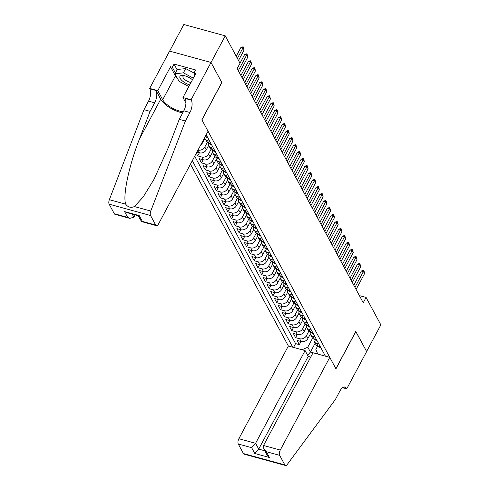 <?xml version="1.0" encoding="UTF-8"?>
<svg xmlns="http://www.w3.org/2000/svg" width="490" height="490" viewBox="0 0 490 490"><rect width="100%" height="100%" fill="white"/><g stroke="black" fill="none" stroke-linecap="round" stroke-linejoin="round"><path stroke-width="0.73" d="M190.463 164.168L288.359 346.007L238.857 438.721L255.59 443.303L258.714 449.11L264.778 450.769M169.62 51.113L183.83 24.5L225.247 35.85L211.025 62.493L221.841 82.59L201.923 119.885L335.889 368.713L355.807 331.418L366.624 351.508L380.853 324.87L366.079 297.436L359.378 295.599M196.294 153.241L197.733 155.912L199.399 152.788M212.47 152.304L210.075 156.788A5.243 4.171 -28.3 0 1 203.326 159.826L199.24 158.705L201.494 162.9L203.16 159.783M216.237 159.293L213.842 163.776A5.243 4.171 -28.3 0 1 207.086 166.814L203.001 165.694L205.261 169.889L206.927 166.772M219.998 166.282L217.603 170.771A5.243 4.171 -28.3 0 1 210.853 173.803L206.768 172.682L209.022 176.878L210.688 173.76M223.758 173.276L221.37 177.76A5.243 4.171 -28.3 0 1 214.614 180.792L210.529 179.677L212.789 183.866L214.449 180.749M227.525 180.265L225.131 184.748A5.243 4.171 -28.3 0 1 218.375 187.78L214.289 186.666L216.549 190.855L218.215 187.737M231.286 187.254L228.891 191.737A5.243 4.171 -28.3 0 1 222.142 194.775L218.056 193.654L220.31 197.85L221.976 194.726M235.053 194.242L232.658 198.726A5.243 4.171 -28.3 0 1 225.902 201.764L221.817 200.643L224.077 204.838L225.743 201.721M238.814 201.231L236.419 205.714A5.243 4.171 -28.3 0 1 229.663 208.752L225.578 207.631L227.838 211.827L229.504 208.709M242.575 208.219L240.18 212.703A5.243 4.171 -28.3 0 1 233.43 215.741L229.345 214.62L231.599 218.816L233.264 215.698M246.341 215.214L243.947 219.698A5.243 4.171 -28.3 0 1 237.191 222.73L233.105 221.609L235.365 225.804L237.031 222.687M250.102 222.203L247.707 226.686A5.243 4.171 -28.3 0 1 240.958 229.718L236.872 228.603L239.126 232.793L240.792 229.675M253.869 229.191L251.474 233.675A5.243 4.171 -28.3 0 1 244.718 236.713L240.633 235.592L242.893 239.782L244.553 236.664M257.63 236.18L255.235 240.664A5.243 4.171 -28.3 0 1 248.479 243.702L244.394 242.581L246.654 246.776L248.32 243.653M261.391 243.169L258.996 247.652A5.243 4.171 -28.3 0 1 252.246 250.69L248.161 249.569L250.415 253.765L252.081 250.647M265.157 250.157L262.763 254.641A5.243 4.171 -28.3 0 1 256.007 257.679L251.921 256.558L254.181 260.754L255.847 257.636M268.918 257.146L266.523 261.636A5.243 4.171 -28.3 0 1 259.774 264.667L255.682 263.546L257.942 267.742L259.608 264.625M272.679 264.141L270.29 268.624A5.243 4.171 -28.3 0 1 263.534 271.656L259.449 270.535L261.703 274.731L263.369 271.613M276.446 271.129L274.051 275.613A5.243 4.171 -28.3 0 1 267.295 278.645L263.21 277.53L265.47 281.719L267.136 278.602M280.207 278.118L277.812 282.601A5.243 4.171 -28.3 0 1 271.062 285.639L266.977 284.519L269.231 288.708L270.897 285.59M283.973 285.107L281.579 289.59A5.243 4.171 -28.3 0 1 274.823 292.628L270.737 291.507L272.997 295.703L274.663 292.579M287.734 292.095L285.339 296.579A5.243 4.171 -28.3 0 1 278.583 299.617L274.498 298.496L276.758 302.691L278.424 299.574M291.495 299.084L289.1 303.567A5.243 4.171 -28.3 0 1 282.35 306.605L278.265 305.484L280.519 309.68L282.185 306.562M295.262 306.072L292.867 310.562A5.243 4.171 -28.3 0 1 286.111 313.594L282.026 312.473L284.286 316.669L285.952 313.551M299.023 313.067L296.628 317.551A5.243 4.171 -28.3 0 1 289.878 320.582L285.793 319.468L288.046 323.657L289.713 320.54M302.783 320.056L300.394 324.539A5.243 4.171 -28.3 0 1 293.639 327.571L289.553 326.456L291.813 330.646L293.473 327.528M306.55 327.044L304.155 331.528A5.243 4.171 -28.3 0 1 297.399 334.566L293.314 333.445L295.574 337.641L297.24 334.517M225.247 35.85L240.02 63.284L237.172 68.612L363.237 302.765L366.079 297.436M325.409 356.157L206.186 134.713M192.313 160.696L292.726 347.202M308.835 331.185L306.415 335.724A5.243 4.171 151.7 0 1 299.66 338.755L295.574 337.641M310.311 334.033L307.916 338.517L306.415 335.724M305.074 324.19L302.649 328.735A5.243 4.171 151.7 0 1 295.899 331.767L291.813 330.646M301.313 317.202L298.888 321.74A5.243 4.171 151.7 0 1 292.132 324.778L288.046 323.657M297.546 310.213L295.121 314.752A5.243 4.171 151.7 0 1 288.371 317.79L284.286 316.669M293.786 303.224L291.36 307.763A5.243 4.171 151.7 0 1 284.604 310.801L280.519 309.68M290.019 296.236L287.599 300.774A5.243 4.171 151.7 0 1 280.844 303.812L276.758 302.691M286.258 289.247L283.832 293.786A5.243 4.171 151.7 0 1 277.083 296.818L272.997 295.703M282.497 282.258L280.072 286.797A5.243 4.171 151.7 0 1 273.316 289.829L269.231 288.708M278.73 275.264L276.311 279.808A5.243 4.171 151.7 0 1 269.555 282.84L265.47 281.719M274.97 268.275L272.544 272.814A5.243 4.171 151.7 0 1 265.794 275.852L261.703 274.731M271.203 261.286L268.783 265.825A5.243 4.171 151.7 0 1 262.028 268.863L257.942 267.742M267.442 254.298L265.017 258.836A5.243 4.171 151.7 0 1 258.267 261.874L254.181 260.754M263.681 247.309L261.256 251.848A5.243 4.171 151.7 0 1 254.5 254.886L250.415 253.765M259.914 240.321L257.495 244.859A5.243 4.171 151.7 0 1 250.739 247.891L246.654 246.776M256.154 233.332L253.728 237.871A5.243 4.171 151.7 0 1 246.978 240.902L242.893 239.782M252.393 226.337L249.967 230.876A5.243 4.171 151.7 0 1 243.212 233.914L239.126 232.793M248.626 219.349L246.201 223.887A5.243 4.171 151.7 0 1 239.451 226.925L235.365 225.804M244.865 212.36L242.44 216.899A5.243 4.171 151.7 0 1 235.684 219.936L231.599 218.816M241.098 205.371L238.679 209.91A5.243 4.171 151.7 0 1 231.923 212.948L227.838 211.827M237.338 198.383L234.912 202.921A5.243 4.171 151.7 0 1 228.162 205.953L224.077 204.838M233.577 191.394L231.151 195.933A5.243 4.171 151.7 0 1 224.396 198.964L220.31 197.85M229.81 184.399L227.391 188.944A5.243 4.171 151.7 0 1 220.635 191.976L216.549 190.855M226.049 177.411L223.624 181.949A5.243 4.171 151.7 0 1 216.874 184.987L212.789 183.866M222.282 170.422L219.863 174.961A5.243 4.171 151.7 0 1 213.107 177.999L209.022 176.878M218.522 163.433L216.096 167.972A5.243 4.171 151.7 0 1 209.346 171.01L205.261 169.889M214.761 156.445L212.335 160.983A5.243 4.171 151.7 0 1 205.579 164.021L201.494 162.9M210.994 149.456L208.575 153.995A5.243 4.171 151.7 0 1 201.819 157.027L197.733 155.912M207.233 142.468L204.808 147.006A5.243 4.171 151.7 0 1 198.058 150.038L198.009 150.026M208.709 145.316L206.315 149.799L204.808 147.006M204.949 138.327L202.554 142.811L202.205 142.167M194.702 156.218L295.586 343.6L299.335 344.629L301.001 341.512M307.916 338.517A5.243 4.171 -28.3 0 1 301.166 341.555L297.081 340.434L299.335 344.629M196.9 152.108L199.559 152.837A5.243 4.171 -28.3 0 0 206.315 149.799M205.23 136.514A5.243 4.171 -28.3 0 0 205.286 136.532L207.49 137.133M209.751 141.328L207.546 140.722A5.243 4.171 151.7 0 1 205.206 138.946A5.243 4.171 151.7 0 1 204.796 137.316M205.206 138.946L206.707 141.745A5.243 4.171 -28.3 0 0 209.046 143.521L211.251 144.121M213.511 148.317L211.306 147.71A5.243 4.171 151.7 0 1 208.967 145.934A5.243 4.171 151.7 0 1 208.66 143.392M208.967 145.934L210.473 148.733A5.243 4.171 -28.3 0 0 212.813 150.51L215.018 151.116M217.272 155.306L215.067 154.705A5.243 4.171 151.7 0 1 212.727 152.923A5.243 4.171 151.7 0 1 212.427 150.381M212.727 152.923L214.234 155.722A5.243 4.171 -28.3 0 0 216.574 157.498L218.779 158.105M221.039 162.294L218.834 161.694A5.243 4.171 151.7 0 1 216.494 159.918A5.243 4.171 151.7 0 1 216.188 157.376M216.494 159.918L217.995 162.711A5.243 4.171 -28.3 0 0 220.341 164.487L222.546 165.093M224.8 169.289L222.595 168.683A5.243 4.171 151.7 0 1 220.255 166.906A5.243 4.171 151.7 0 1 219.955 164.364M220.255 166.906L221.762 169.699A5.243 4.171 -28.3 0 0 224.102 171.476L226.307 172.082M228.567 176.278L226.362 175.671A5.243 4.171 151.7 0 1 224.016 173.895A5.243 4.171 151.7 0 1 223.716 171.353M224.016 173.895L225.523 176.688A5.243 4.171 -28.3 0 0 227.862 178.464L230.067 179.071M232.327 183.266L230.122 182.66A5.243 4.171 151.7 0 1 227.783 180.883A5.243 4.171 151.7 0 1 227.476 178.342M227.783 180.883L229.289 183.677A5.243 4.171 -28.3 0 0 231.629 185.459L233.834 186.059M236.088 190.255L233.883 189.648A5.243 4.171 151.7 0 1 231.543 187.872A5.243 4.171 151.7 0 1 231.243 185.33M231.543 187.872L233.05 190.671A5.243 4.171 -28.3 0 0 235.39 192.448L237.595 193.048M239.855 197.243L237.65 196.637A5.243 4.171 151.7 0 1 235.31 194.861A5.243 4.171 151.7 0 1 235.004 192.319M235.31 194.861L236.811 197.66A5.243 4.171 -28.3 0 0 239.151 199.436L241.356 200.043M243.616 204.232L241.411 203.632A5.243 4.171 151.7 0 1 239.071 201.849A5.243 4.171 151.7 0 1 238.765 199.314M239.071 201.849L240.578 204.649A5.243 4.171 -28.3 0 0 242.918 206.425L245.123 207.031M247.377 211.221L245.172 210.62A5.243 4.171 151.7 0 1 242.832 208.844A5.243 4.171 151.7 0 1 242.532 206.302M242.832 208.844L244.339 211.637A5.243 4.171 -28.3 0 0 246.678 213.413L248.883 214.02M251.143 218.215L248.938 217.609A5.243 4.171 151.7 0 1 246.599 215.833A5.243 4.171 151.7 0 1 246.292 213.291M246.599 215.833L248.099 218.626A5.243 4.171 -28.3 0 0 250.445 220.402L252.65 221.008M254.904 225.204L252.699 224.598A5.243 4.171 151.7 0 1 250.359 222.821A5.243 4.171 151.7 0 1 250.059 220.28M250.359 222.821L251.866 225.614A5.243 4.171 -28.3 0 0 254.206 227.397L256.411 227.997M258.671 232.193L256.466 231.586A5.243 4.171 151.7 0 1 254.12 229.81A5.243 4.171 151.7 0 1 253.82 227.268M254.12 229.81L255.627 232.609A5.243 4.171 -28.3 0 0 257.967 234.385L260.172 234.986M262.432 239.181L260.227 238.575A5.243 4.171 151.7 0 1 257.887 236.799A5.243 4.171 151.7 0 1 257.581 234.257M257.887 236.799L259.394 239.598A5.243 4.171 -28.3 0 0 261.733 241.374L263.939 241.974M266.193 246.17L263.988 245.57A5.243 4.171 151.7 0 1 261.648 243.787A5.243 4.171 151.7 0 1 261.348 241.245M261.648 243.787L263.154 246.586A5.243 4.171 -28.3 0 0 265.494 248.363L267.699 248.969M269.959 253.159L267.754 252.558A5.243 4.171 151.7 0 1 265.415 250.782A5.243 4.171 151.7 0 1 265.108 248.24M265.415 250.782L266.915 253.575A5.243 4.171 -28.3 0 0 269.261 255.351L271.466 255.958M273.72 260.147L271.515 259.547A5.243 4.171 151.7 0 1 269.175 257.771A5.243 4.171 151.7 0 1 268.875 255.229M269.175 257.771L270.682 260.564A5.243 4.171 -28.3 0 0 273.022 262.34L275.227 262.946M277.487 267.142L275.282 266.536A5.243 4.171 151.7 0 1 272.936 264.759A5.243 4.171 151.7 0 1 272.636 262.217M272.936 264.759L274.443 267.552A5.243 4.171 -28.3 0 0 276.783 269.329L278.988 269.935M281.248 274.131L279.043 273.524A5.243 4.171 151.7 0 1 276.703 271.748A5.243 4.171 151.7 0 1 276.397 269.206M276.703 271.748L278.21 274.541A5.243 4.171 -28.3 0 0 280.55 276.323L282.755 276.924M285.009 281.119L282.804 280.513A5.243 4.171 151.7 0 1 280.464 278.737A5.243 4.171 151.7 0 1 280.164 276.195M280.464 278.737L281.971 281.536A5.243 4.171 -28.3 0 0 284.31 283.312L286.515 283.912M288.775 288.108L286.57 287.501A5.243 4.171 151.7 0 1 284.231 285.725A5.243 4.171 151.7 0 1 283.924 283.183M284.231 285.725L285.731 288.524A5.243 4.171 -28.3 0 0 288.071 290.3L290.276 290.907M292.536 295.096L290.331 294.496A5.243 4.171 151.7 0 1 287.991 292.714A5.243 4.171 151.7 0 1 287.685 290.172M287.991 292.714L289.498 295.513A5.243 4.171 -28.3 0 0 291.838 297.289L294.043 297.896M296.297 302.085L294.092 301.485A5.243 4.171 151.7 0 1 291.752 299.709A5.243 4.171 151.7 0 1 291.452 297.167M291.752 299.709L293.259 302.502A5.243 4.171 -28.3 0 0 295.599 304.278L297.804 304.884M300.064 309.08L297.859 308.473A5.243 4.171 151.7 0 1 295.519 306.697A5.243 4.171 151.7 0 1 295.213 304.155M295.519 306.697L297.02 309.49A5.243 4.171 -28.3 0 0 299.365 311.266L301.571 311.873M303.825 316.068L301.62 315.462A5.243 4.171 151.7 0 1 299.28 313.686A5.243 4.171 151.7 0 1 298.98 311.144M299.28 313.686L300.786 316.479A5.243 4.171 -28.3 0 0 303.126 318.255L305.331 318.861M307.591 323.057L305.386 322.451A5.243 4.171 151.7 0 1 303.041 320.674A5.243 4.171 151.7 0 1 302.74 318.132M303.041 320.674L304.547 323.467A5.243 4.171 -28.3 0 0 306.887 325.25L309.092 325.85M311.352 330.046L309.147 329.439A5.243 4.171 151.7 0 1 306.807 327.663A5.243 4.171 151.7 0 1 306.501 325.121M306.807 327.663L308.314 330.462A5.243 4.171 -28.3 0 0 310.654 332.238L312.859 332.839M315.113 337.034L312.908 336.428A5.243 4.171 151.7 0 1 310.568 334.652A5.243 4.171 151.7 0 1 310.268 332.11M310.568 334.652L312.075 337.451A5.243 4.171 -28.3 0 0 314.415 339.227L316.62 339.833M318.88 344.023L316.675 343.423A5.243 4.171 151.7 0 1 314.335 341.64A5.243 4.171 151.7 0 1 314.029 339.105M314.335 341.64L315.836 344.439A5.243 4.171 -28.3 0 0 318.182 346.216L320.387 346.822M317.71 354.05L315.848 349.395L317.643 346.032M315.168 343.19L310.421 352.077L313.03 352.794M312.602 338.174L307.787 347.19L310.421 352.077L307.591 355.226M200.814 144.777A5.243 4.171 -28.3 0 0 202.554 142.811M295.586 343.6L293.547 347.428M302.061 349.762L307.787 347.19M237.381 58.383L242.985 47.885L240.97 47.328L243.169 46.789L244.118 49.98L238.507 60.478M236.223 56.227L240.97 47.328M244.118 49.98L242.985 47.885L243.169 46.789M192.454 79.772A8.52 3.308 -151.9 0 0 183.462 75.521A8.52 3.308 -151.9 0 0 179.946 76.397A8.52 3.308 -151.9 0 0 189.722 84.886M184.577 75.742A5.831 2.266 -151.9 0 0 182.997 76.385A5.831 2.266 -151.9 0 0 182.99 76.397A5.831 2.266 -151.9 0 0 185.189 79.931A5.831 2.266 -151.9 0 0 191.008 82.485M188.852 86.522L179.034 81.303L174.973 73.757L177.245 69.494L185.679 68.588L194.009 73.016M174.973 73.757L183.407 72.851L193.336 78.124M185.679 68.588L183.407 72.851M208.042 131.246L158.533 223.961A3.932 1.825 105.3 0 1 156.365 225.651A3.932 1.825 105.3 0 1 155.697 225.057L150.565 215.52L109.148 204.165A3.932 1.825 -74.7 0 1 109.35 199.7L143.98 109.668L148.531 101.142A9.175 4.263 105.3 0 0 149.879 88.788L149.671 88.408L169.589 51.107L211.006 62.457L221.786 82.479L201.868 119.781L208.042 131.246M143.98 109.668L150.105 111.346L139.491 138.952C129.042 165.259 122.543 196.061 125.728 204.189C127.963 207.264 130.848 208.054 134.389 206.56L143.209 196.949L153.976 179.377L168.646 146.945L179.267 119.34L183.817 110.814A9.175 4.263 105.3 0 0 185.165 98.459L191.296 100.138L191.088 99.758L211.006 62.457M179.267 119.34L185.392 121.018L189.949 112.492A9.175 4.263 105.3 0 0 191.296 100.138M139.491 138.952L160.714 99.207L156.01 90.472A9.175 4.263 105.3 0 1 154.656 102.82L150.105 111.346M114.286 213.707L127.663 217.376L129.801 218.375L114.954 214.302A3.932 1.825 -74.7 0 1 114.286 213.707L109.148 204.165M134.389 206.56L150.767 211.049L185.392 121.018M177.705 78.829A14.749 5.721 28.1 0 1 175.445 75.883L170.532 66.756L172.327 67.246L175.396 72.955M194.959 75.086L193.93 73.169L195.632 69.972L174.03 64.055L172.327 67.246M193.93 73.169L195.718 73.659L182.972 97.535L191.088 99.758M149.671 88.408L157.786 90.632L162.698 99.752A14.749 5.721 -151.9 0 0 183.315 111.757M170.532 66.756L157.786 90.632M135.093 214.877L133.856 217.193L129.801 218.375M160.714 99.207A17.076 6.627 -151.9 0 0 182.715 112.872M185.943 103.053L182.972 97.535M150.767 211.049A3.932 1.825 105.3 0 0 150.565 215.52M174.03 64.055L177.104 69.758M127.663 217.376L124.54 211.57L126.677 212.574L138.394 215.784L139.203 215.594L142.327 221.394L141.518 221.584L138.241 215.741M310.74 357.081L308.216 356.395L305.099 350.589L255.59 443.303L251.652 447.676L238.281 444.014L243.414 453.556L284.831 464.906A3.932 1.825 105.3 0 0 285.499 465.5A3.932 1.825 105.3 0 0 287.226 464.508L335.356 399.552L339.907 391.026A9.175 4.263 -74.7 0 1 344.966 387.069A9.175 4.263 -74.7 0 1 346.522 388.46L346.73 388.846L366.643 351.544L355.765 331.491M305.099 350.589L288.359 346.007M355.863 331.522L335.95 368.817L329.776 357.357L280.274 450.071A3.932 1.825 105.3 0 0 279.692 455.363L284.831 464.906M346.73 388.846L342.565 387.7M329.776 357.357L313.043 352.769L263.54 445.484L280.274 450.071M285.499 465.5L244.081 454.15A3.932 1.825 -74.7 0 1 243.414 453.556M238.281 444.014A3.932 1.825 -74.7 0 1 238.857 438.721M308.216 356.395L258.714 449.11L254.775 453.483L251.652 447.676M279.692 455.363L266.315 451.7L263.841 449.024L263.54 445.484M266.315 451.7L269.439 457.501L266.964 454.824L263.841 449.024M238.299 70.701L246.752 54.874L244.737 54.323L246.936 53.784L247.879 56.969L239.426 72.796M239.984 63.222L244.737 54.323M247.879 56.969L246.752 54.874L246.936 53.784M207.925 137.947L207.484 137.966A3.473 2.762 151.7 0 1 205.99 136.802L205.941 136.71M242.06 77.69L250.513 61.863L248.497 61.311L250.696 60.772L251.639 63.957L243.193 79.79M240.902 75.54L248.497 61.311M251.639 63.957L250.513 61.863L250.696 60.772M211.692 144.936L211.251 144.954A3.473 2.762 151.7 0 1 209.757 143.797L209.702 143.699M245.827 84.678L254.279 68.851L252.264 68.3L254.126 67.669L255.021 68.808L255.406 70.946L246.954 86.779M244.663 82.528L252.264 68.3M255.406 70.946L254.279 68.851L254.457 67.761M215.453 151.924L215.012 151.943A3.473 2.762 151.7 0 1 213.518 150.785L213.469 150.687M249.588 91.673L258.04 75.84L256.025 75.289L257.887 74.658L258.787 75.797L259.167 77.934L250.715 93.768M248.43 89.517L256.025 75.289M259.167 77.934L258.04 75.84L258.224 74.75M219.22 158.913L218.773 158.938A3.473 2.762 151.7 0 1 217.278 157.774L217.229 157.676M253.348 98.662L261.801 82.828L259.786 82.277L261.985 81.738L262.934 84.929L254.482 100.756M252.191 96.506L259.786 82.277M262.934 84.929L261.801 82.828L261.985 81.738M222.981 165.902L222.54 165.926A3.473 2.762 151.7 0 1 221.045 164.763L220.99 164.665M257.115 105.65L265.568 89.817L263.553 89.266L265.415 88.635L266.315 89.774L266.695 91.918L258.242 107.745M255.952 103.494L263.553 89.266M266.695 91.918L265.568 89.817L265.745 88.727M226.741 172.897L226.3 172.915A3.473 2.762 151.7 0 1 224.806 171.751L224.757 171.659M260.876 112.639L269.329 96.812L267.313 96.254L269.512 95.715L270.456 98.906L262.003 114.734M259.718 110.483L267.313 96.254M270.456 98.906L269.329 96.812L269.512 95.715M230.508 179.885L230.067 179.904A3.473 2.762 151.7 0 1 228.573 178.74L228.518 178.648M264.637 119.627L273.089 103.8L271.08 103.249L273.273 102.71L274.222 105.895L265.77 121.728M263.479 117.478L271.08 103.249M274.222 105.895L273.089 103.8L273.273 102.71M234.269 186.874L233.828 186.892A3.473 2.762 151.7 0 1 232.334 185.728L232.285 185.637M268.404 126.616L276.856 110.789L274.841 110.238L276.703 109.607L277.603 110.746L277.983 112.884L269.531 128.717M267.246 124.466L274.841 110.238M277.983 112.884L276.856 110.789L277.04 109.699M238.036 193.862L237.589 193.881A3.473 2.762 151.7 0 1 236.094 192.723L236.045 192.625M272.164 133.611L280.617 117.778L278.602 117.226L280.801 116.687L281.75 119.872L273.298 135.706M271.007 131.455L278.602 117.226M281.75 119.872L280.617 117.778L280.801 116.687M241.797 200.851L241.356 200.869A3.473 2.762 151.7 0 1 239.861 199.712L239.806 199.614M275.931 140.599L284.384 124.766L282.369 124.215L284.231 123.584L285.131 124.723L285.511 126.867L277.058 142.694M274.768 138.443L282.369 124.215M285.511 126.867L284.384 124.766L284.561 123.676M245.557 207.84L245.116 207.864A3.473 2.762 151.7 0 1 243.622 206.7L243.573 206.602M279.692 147.588L288.144 131.755L286.129 131.204L287.991 130.573L288.892 131.712L289.272 133.856L280.819 149.683M278.534 145.432L286.129 131.204M289.272 133.856L288.144 131.755L288.328 130.665M249.324 214.828L248.883 214.853A3.473 2.762 151.7 0 1 247.383 213.689L247.334 213.591M283.453 154.577L291.905 138.744L289.89 138.192L292.089 137.653L293.038 140.844L284.586 156.671M282.295 152.421L289.89 138.192M293.038 140.844L291.905 138.744L292.089 137.653M253.085 221.823L252.644 221.841A3.473 2.762 151.7 0 1 251.15 220.678L251.094 220.586M287.22 161.565L295.672 145.738L293.657 145.181L295.856 144.642L296.799 147.833L288.347 163.66M286.056 159.409L293.657 145.181M296.799 147.833L295.672 145.738L295.856 144.642M256.846 228.812L256.405 228.83A3.473 2.762 151.7 0 1 254.91 227.666L254.861 227.574M290.98 168.554L299.433 152.727L297.418 152.176L299.28 151.545L300.18 152.684L300.56 154.822L292.107 170.655M289.823 166.404L297.418 152.176M300.56 154.822L299.433 152.727L299.617 151.637M260.613 235.8L260.172 235.819A3.473 2.762 151.7 0 1 258.677 234.661L258.622 234.563M294.747 175.543L303.2 159.716L301.185 159.164L303.041 158.533L303.941 159.673L304.327 161.81L295.874 177.643M293.584 173.393L301.185 159.164M304.327 161.81L303.2 159.716L303.377 158.625M264.373 242.789L263.932 242.807A3.473 2.762 151.7 0 1 262.438 241.65L262.389 241.552M298.508 182.537L306.961 166.704L304.945 166.153L306.807 165.522L307.708 166.661L308.088 168.799L299.635 184.632M297.35 180.381L304.945 166.153M308.088 168.799L306.961 166.704L307.144 165.614M268.14 249.778L267.693 249.796A3.473 2.762 151.7 0 1 266.199 248.638L266.15 248.54M302.269 189.526L310.721 173.693L308.706 173.142L310.905 172.603L311.854 175.794L303.402 191.621M301.111 187.37L308.706 173.142M311.854 175.794L310.721 173.693L310.905 172.603M271.901 256.766L271.46 256.791A3.473 2.762 151.7 0 1 269.966 255.627L269.91 255.529M306.036 196.514L314.488 180.681L312.473 180.13L314.335 179.499L315.235 180.639L315.615 182.782L307.163 198.609M304.872 194.359L312.473 180.13M315.615 182.782L314.488 180.681L314.666 179.591M275.662 263.761L275.221 263.779A3.473 2.762 151.7 0 1 273.726 262.615L273.677 262.524M309.796 203.503L318.249 187.676L316.234 187.119L318.433 186.58L319.376 189.771L310.923 205.598M308.639 201.347L316.234 187.119M319.376 189.771L318.249 187.676L318.433 186.58M279.429 270.75L278.988 270.768A3.473 2.762 151.7 0 1 277.493 269.604L277.438 269.512M313.557 210.492L322.01 194.665L319.995 194.114L322.193 193.575L323.143 196.76L314.69 212.587M312.4 208.342L319.995 194.114M323.143 196.76L322.01 194.665L322.193 193.575M283.189 277.738L282.748 277.757A3.473 2.762 151.7 0 1 281.254 276.593L281.199 276.501M317.324 217.48L325.776 201.653L323.761 201.102L325.623 200.471L326.524 201.611L326.904 203.748L318.451 219.581M316.166 215.331L323.761 201.102M326.904 203.748L325.776 201.653L325.96 200.563M286.95 284.727L286.509 284.745A3.473 2.762 151.7 0 1 285.015 283.588L284.966 283.49M321.085 224.469L329.537 208.642L327.522 208.091L329.721 207.552L330.664 210.737L322.218 226.57M319.927 222.319L327.522 208.091M330.664 210.737L329.537 208.642L329.721 207.552M290.717 291.715L290.276 291.734A3.473 2.762 151.7 0 1 288.782 290.576L288.726 290.478M324.852 231.464L333.304 215.631L331.289 215.079L333.151 214.449L334.051 215.588L334.431 217.725L325.979 233.559M323.688 229.308L331.289 215.079M334.431 217.725L333.304 215.631L333.482 214.54M294.478 298.704L294.037 298.729A3.473 2.762 151.7 0 1 292.542 297.565L292.493 297.467M328.612 238.452L337.065 222.619L335.05 222.068L337.249 221.529L338.192 224.72L329.739 240.547M327.455 236.296L335.05 222.068M338.192 224.72L337.065 222.619L337.249 221.529M298.245 305.693L297.798 305.717A3.473 2.762 151.7 0 1 296.303 304.553L296.254 304.455M332.373 245.441L340.826 229.608L338.81 229.057L341.009 228.518L341.959 231.709L333.506 247.536M331.216 243.285L338.81 229.057M341.959 231.709L340.826 229.608L341.009 228.518M302.005 312.687L301.564 312.706A3.473 2.762 151.7 0 1 300.07 311.542L300.015 311.45M336.14 252.43L344.593 236.603L342.577 236.045L344.776 235.506L345.72 238.697L337.267 254.524M334.976 250.274L342.577 236.045M345.72 238.697L344.593 236.603L344.776 235.506M305.766 319.676L305.325 319.694A3.473 2.762 151.7 0 1 303.831 318.531L303.782 318.439M339.901 259.418L348.353 243.591L346.338 243.04L348.2 242.409L349.101 243.548L349.48 245.686L341.028 261.519M338.743 257.268L346.338 243.04M349.48 245.686L348.353 243.591L348.537 242.501M309.533 326.665L309.092 326.683A3.473 2.762 151.7 0 1 307.598 325.519L307.542 325.427M343.668 266.407L352.114 250.58L350.105 250.029L351.961 249.398L352.861 250.537L353.247 252.675L344.795 268.508M342.504 264.257L350.105 250.029M353.247 252.675L352.114 250.58L352.298 249.49M313.294 333.653L312.853 333.672A3.473 2.762 151.7 0 1 311.358 332.514L311.309 332.416M347.428 273.402L355.881 257.569L353.866 257.017L356.065 256.478L357.008 259.663L348.555 275.496M346.271 271.246L353.866 257.017M357.008 259.663L355.881 257.569L356.065 256.478M317.061 340.642L316.613 340.66A3.473 2.762 151.7 0 1 315.119 339.503L315.07 339.405M351.189 280.39L359.642 264.557L357.627 264.006L359.825 263.467L360.775 266.658L352.322 282.485M350.032 278.234L357.627 264.006M360.775 266.658L359.642 264.557L359.825 263.467M320.821 347.63L320.38 347.655A3.473 2.762 151.7 0 1 318.886 346.491L318.831 346.393M354.956 287.379L363.409 271.546L361.393 270.995L363.255 270.364L364.156 271.503L364.536 273.647L356.083 289.474M353.792 285.223L361.393 270.995M364.536 273.647L363.409 271.546L363.586 270.456M304.155 331.528L302.649 328.735M300.394 324.539L298.888 321.74M296.628 317.551L295.121 314.752M292.867 310.562L291.36 307.763M289.1 303.567L287.599 300.774M285.339 296.579L283.832 293.786M281.579 289.59L280.072 286.797M277.812 282.601L276.311 279.808M274.051 275.613L272.544 272.814M270.29 268.624L268.783 265.825M266.523 261.636L265.017 258.836M262.763 254.641L261.256 251.848M258.996 247.652L257.495 244.859M255.235 240.664L253.728 237.871M251.474 233.675L249.967 230.876M247.707 226.686L246.201 223.887M243.947 219.698L242.44 216.899M240.18 212.703L238.679 209.91M236.419 205.714L234.912 202.921M232.658 198.726L231.151 195.933M228.891 191.737L227.391 188.944M225.131 184.748L223.624 181.949M221.37 177.76L219.863 174.961M217.603 170.771L216.096 167.972M213.842 163.776L212.335 160.983M210.075 156.788L208.575 153.995M301.166 341.555L299.66 338.755M297.399 334.566L295.899 331.767M293.639 327.571L292.132 324.778M289.878 320.582L288.371 317.79M286.111 313.594L284.604 310.801M282.35 306.605L280.844 303.812M278.583 299.617L277.083 296.818M274.823 292.628L273.316 289.829M271.062 285.639L269.555 282.84M267.295 278.645L265.794 275.852M263.534 271.656L262.028 268.863M259.774 264.667L258.267 261.874M256.007 257.679L254.5 254.886M252.246 250.69L250.739 247.891M248.479 243.702L246.978 240.902M244.718 236.713L243.212 233.914M240.958 229.718L239.451 226.925M237.191 222.73L235.684 219.936M233.43 215.741L231.923 212.948M229.663 208.752L228.162 205.953M225.902 201.764L224.396 198.964M222.142 194.775L220.635 191.976M218.375 187.78L216.874 184.987M214.614 180.792L213.107 177.999M210.853 173.803L209.346 171.01M207.086 166.814L205.579 164.021M203.326 159.826L201.819 157.027M199.559 152.837L198.058 150.038M209.046 143.521L207.546 140.722M212.813 150.51L211.306 147.71M216.574 157.498L215.067 154.705M220.341 164.487L218.834 161.694M224.102 171.476L222.595 168.683M227.862 178.464L226.362 175.671M231.629 185.459L230.122 182.66M235.39 192.448L233.883 189.648M239.151 199.436L237.65 196.637M242.918 206.425L241.411 203.632M246.678 213.413L245.172 210.62M250.445 220.402L248.938 217.609M254.206 227.397L252.699 224.598M257.967 234.385L256.466 231.586M261.733 241.374L260.227 238.575M265.494 248.363L263.988 245.57M269.261 255.351L267.754 252.558M273.022 262.34L271.515 259.547M276.783 269.329L275.282 266.536M280.55 276.323L279.043 273.524M284.31 283.312L282.804 280.513M288.071 290.3L286.57 287.501M291.838 297.289L290.331 294.496M295.599 304.278L294.092 301.485M299.365 311.266L297.859 308.473M303.126 318.255L301.62 315.462M306.887 325.25L305.386 322.451M310.654 332.238L309.147 329.439M314.415 339.227L312.908 336.428M318.182 346.216L316.675 343.423M183.817 110.814L189.949 112.492M154.656 102.82L148.531 101.142M124.54 211.57L139.203 215.594M142.327 221.394L155.697 225.057M109.35 199.7L125.728 204.189M156.01 90.472L149.879 88.788M175.445 75.883L162.698 99.752M132.178 214.081L133.856 217.193M269.439 457.501L254.775 453.483M342.914 387.474L346.522 388.46M207.533 137.966L207.013 137.004M211.294 144.954L210.78 143.993M215.061 151.943L214.54 150.981M218.822 158.932L218.307 157.97M222.583 165.92L222.068 164.965M226.349 172.915L225.829 171.953M230.11 179.904L229.596 178.942M233.877 186.892L233.356 185.931M237.638 193.881L237.123 192.919M241.399 200.869L240.884 199.908M245.165 207.858L244.645 206.896M248.926 214.847L248.412 213.891M252.687 221.841L252.172 220.88M256.454 228.83L255.933 227.868M260.214 235.819L259.7 234.857M263.981 242.807L263.461 241.846M267.742 249.796L267.228 248.834M271.503 256.785L270.988 255.829M275.27 263.773L274.749 262.818M279.031 270.768L278.516 269.806M282.797 277.757L282.277 276.795M286.558 284.745L286.038 283.784M290.319 291.734L289.804 290.772M294.086 298.722L293.565 297.761M297.846 305.711L297.332 304.756M301.607 312.706L301.093 311.744M305.374 319.694L304.854 318.733M309.135 326.683L308.62 325.721M312.902 333.672L312.381 332.71M316.663 340.66L316.148 339.699M320.423 347.649L319.909 346.687M141.518 221.584L156.365 225.651"/></g></svg>

